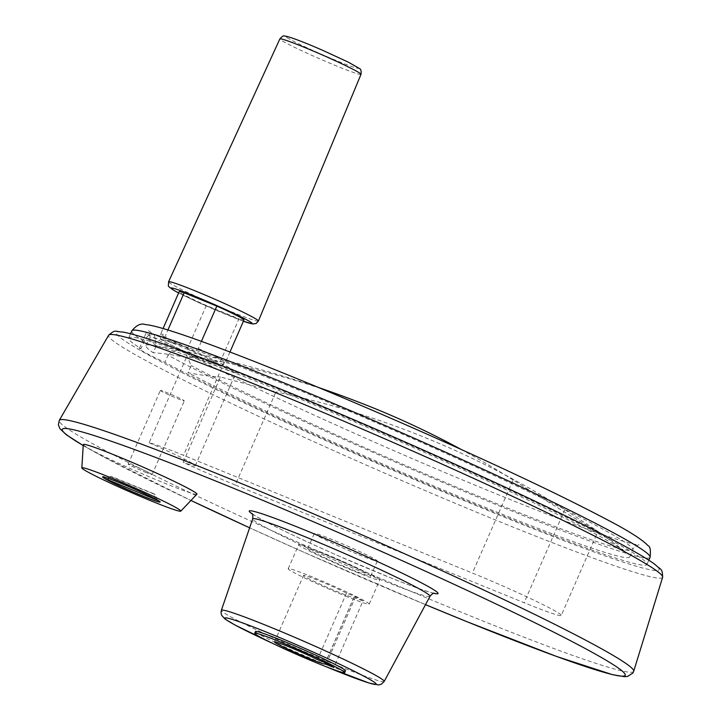 <?xml version="1.0" encoding="UTF-8"?>
<svg xmlns="http://www.w3.org/2000/svg" width="721" height="721" viewBox="0 0 721 721"><rect width="100%" height="100%" fill="white"/><g stroke="black" fill="none" stroke-linecap="round" stroke-linejoin="round"><path stroke-width="0.54" stroke-dasharray="3.6 2.7" d="M201.411 341.384L198.293 348.513C194.805 351.262 191.074 351.442 187.109 349.036L173.049 343.304C168.498 342.241 166.028 339.546 165.632 335.202L167.894 330.029M187.109 349.036A30.633 1.595 23.6 0 1 216.769 362.96A30.633 1.595 23.6 0 1 209.279 361.744L220.464 361.221L238.993 318.808L206.323 305.497A35.347 1.839 23.6 0 1 179.187 291.644M209.279 361.744L195.211 356.012A30.633 1.595 23.6 0 1 165.56 342.087A30.633 1.595 23.6 0 1 173.049 343.304M206.323 305.497L187.793 347.91C188.199 352.245 190.668 354.948 195.211 356.012L194.49 355.714C178.61 348.811 168.254 343.863 163.442 340.862C161.171 340.546 160.242 338.275 160.657 334.057A35.347 1.839 23.6 0 1 165.632 335.202M235.244 484.981A68.738 3.578 23.6 0 1 183.197 462.296L220.464 376.993L275.909 391.9L235.244 484.981L524.14 602.72A68.738 3.578 23.6 0 0 561.271 615.419L597.862 531.656L569.743 515.335L513.082 479.997L472.426 573.069A68.738 3.578 23.6 0 1 561.271 615.419M156.322 345.602A263.94 13.753 23.6 0 1 149.067 338.437C150.734 337.284 149.022 330.335 148.418 330.56L154.411 335.076L156.322 345.602L153.203 352.74A263.94 13.753 23.6 0 1 145.948 345.575A263.94 13.753 23.6 0 1 152.257 345.242A263.94 13.753 23.6 0 1 393.324 438.638A263.94 13.753 23.6 0 1 625.639 552.061A1074.128 1074.128 0 0 0 595.528 529.764L564.804 509.648A1071.929 965.888 -60.2 0 0 275.909 391.9M362.375 403.562A1071.929 965.888 119.8 0 0 224.186 362.257C205.809 358.409 193.21 356.805 186.397 357.463L149.13 442.766A68.738 3.578 23.6 0 1 183.531 455.33L472.426 573.069M461.007 449.354A1071.929 965.888 119.8 0 1 513.082 479.997M154.411 335.076L153.33 334.535C150.094 333.408 147.03 335.743 144.128 341.547L141.01 348.676A282.794 14.735 23.6 0 1 128.671 338.023A282.794 14.735 23.6 0 1 393.711 437.746A282.794 14.735 23.6 0 1 646.962 564.462A282.794 14.735 23.6 0 1 453.518 495.399A282.794 14.735 23.6 0 1 164.857 362.348A49.1 2.56 -156.4 0 1 139.288 348.631L146.174 332.868A49.1 2.56 -156.4 0 0 184.315 352.299L185.342 352.803L191.164 365.574L188.046 372.712C200.6 375.082 211.406 376.515 220.464 376.993M141.01 348.676A49.1 2.56 -156.4 0 0 139.288 348.631M243.968 319.953A35.347 1.839 23.6 0 1 238.993 318.808M650.081 557.324A282.794 14.735 23.6 0 1 456.636 488.27A282.794 14.735 23.6 0 1 167.975 355.219L164.857 362.348M167.975 355.219C172.409 350.289 177.853 349.315 184.315 352.299A49.1 2.56 -156.4 0 0 236.155 372.18A49.1 2.56 -156.4 0 0 204.349 355.597A49.1 2.56 -156.4 0 0 153.33 334.535A49.1 2.56 -156.4 0 0 146.174 332.868M196.914 494.218A62.015 3.226 23.6 0 1 138.829 472.3A62.015 3.226 23.6 0 1 83.285 444.578M345.476 670.8A49.1 2.56 23.6 0 1 299.458 653.487A49.1 2.56 23.6 0 1 255.495 631.488M595.528 529.764L597.862 531.656M149.13 442.766A49.1 2.56 23.6 0 1 195.283 465.721A49.1 2.56 23.6 0 1 183.197 462.296M625.639 552.061A263.94 13.753 23.6 0 1 629.685 556.909A263.94 13.753 23.6 0 1 456.591 495.579A263.94 13.753 23.6 0 1 188.046 372.712M186.397 357.463C173.842 354.948 162.775 353.38 153.203 352.74M119.641 482.403A31.418 1.64 23.6 0 1 160.251 501.762A31.418 1.64 23.6 0 1 160.179 501.825A31.418 1.64 23.6 0 1 130.798 490.686A31.418 1.64 23.6 0 1 102.67 476.698A31.418 1.64 23.6 0 1 102.661 476.599A31.418 1.64 23.6 0 1 119.641 482.403M155.457 499.166L153.537 493.642L110.989 476.302L112.647 477.248L107.528 479.627M110.989 476.302L105.554 478.825M157.106 500.113L155.195 494.588L112.647 477.248M153.537 493.642L155.195 494.588M345.341 595.961A44.188 2.298 -156.4 0 0 369.206 604.117A44.188 2.298 -156.4 0 0 329.641 584.316A44.188 2.298 -156.4 0 0 288.229 568.743A44.188 2.298 -156.4 0 0 345.341 595.961M355.859 571.879A44.188 2.298 -156.4 0 0 379.724 580.035A44.188 2.298 -156.4 0 0 340.159 560.235A44.188 2.298 -156.4 0 0 298.746 544.661A44.188 2.298 -156.4 0 0 355.859 571.879M352.163 569.761A34.365 1.793 -156.4 0 0 370.729 576.106A34.365 1.793 -156.4 0 0 339.952 560.704A34.365 1.793 -156.4 0 0 307.741 548.591A34.365 1.793 -156.4 0 0 352.163 569.761M358.743 554.701A34.365 1.793 -156.4 0 0 377.308 561.046A34.365 1.793 -156.4 0 0 346.531 545.644A34.365 1.793 -156.4 0 0 314.32 533.531A34.365 1.793 -156.4 0 0 358.743 554.701M362.969 601.008L355.588 596.772L346.522 593.077A27.497 1.433 -156.4 0 0 319.34 580.892A27.497 1.433 -156.4 0 0 303.55 575.439A27.497 1.433 -156.4 0 0 328.172 587.759A27.497 1.433 -156.4 0 0 353.939 597.448A27.497 1.433 -156.4 0 0 353.912 597.312L362.969 601.008L333.922 667.502M353.912 597.312L325.306 662.77M346.522 593.077L317.465 659.571M355.588 596.772L326.532 663.266M145.056 472.12A13.05 0.676 -156.4 0 0 152.104 474.535A13.05 0.676 -156.4 0 0 140.415 468.686A13.05 0.676 -156.4 0 0 128.176 464.081A13.05 0.676 -156.4 0 0 145.056 472.12M161.405 391.215A13.05 0.676 23.6 0 1 160.359 390.431A13.05 0.676 23.6 0 1 172.589 395.036A13.05 0.676 23.6 0 1 184.279 400.885A13.05 0.676 23.6 0 1 177.231 398.47A13.05 0.676 23.6 0 1 161.405 391.215M564.804 509.648L524.14 602.72M224.186 362.257L183.531 455.33M276.44 387.393A296.043 15.42 23.6 0 1 657.795 570.5A296.043 15.42 23.6 0 1 229.215 395.829A296.043 15.42 23.6 0 1 276.44 387.393M198.293 348.513A35.347 1.839 23.6 0 1 225.439 362.366A35.347 1.839 23.6 0 1 220.464 361.221M187.793 347.91A35.347 1.839 23.6 0 1 160.657 334.057L163.045 328.578M145.948 345.575L149.067 338.437A263.94 13.753 23.6 0 1 396.442 431.509A263.94 13.753 23.6 0 1 632.804 549.781A263.94 13.753 23.6 0 1 459.71 488.441A263.94 13.753 23.6 0 1 191.164 365.574M144.128 341.547A282.794 14.735 23.6 0 1 131.79 330.894M662.626 577.278A302.288 15.745 23.6 0 1 379.282 470.777A302.288 15.745 23.6 0 1 108.628 335.238M633.705 671.287A313.419 16.331 23.6 0 1 339.924 560.857A313.419 16.331 23.6 0 1 59.302 420.334M425.516 604.649A307.182 16.006 23.6 0 1 249.637 527.808L302.469 551.637L425.516 604.658M83.221 445.578L102.382 456.258L190.957 500.473A307.182 16.006 23.6 0 1 83.23 445.515M434.042 593.347A103.004 5.362 23.6 0 1 341.52 557.216A103.004 5.362 23.6 0 1 252.143 513.884M429.995 596.33A96.74 5.038 23.6 0 1 339.339 562.2A96.74 5.038 23.6 0 1 252.701 518.868M384.194 681.444A88.845 4.632 23.6 0 1 300.936 650.099A88.845 4.632 23.6 0 1 221.365 610.308M325.279 666.375A82.582 4.299 23.6 0 1 272.457 643.294M243.41 321.224A44.296 2.307 23.6 0 1 178.628 292.924M258.406 321.025A49.01 2.551 23.6 0 1 222.447 308.038A49.01 2.551 23.6 0 1 172.526 284.714A49.01 2.551 23.6 0 1 168.579 281.785M361.005 74.353A44.269 2.307 23.6 0 1 328.515 62.619A44.269 2.307 23.6 0 1 283.434 41.557A44.269 2.307 23.6 0 1 279.865 38.907M289.22 38.925A39.556 2.064 23.6 0 1 325.928 51.75A39.556 2.064 23.6 0 1 351.704 66.521A39.556 2.064 23.6 0 1 289.22 38.925M229.963 352.01L225.439 362.366C217.958 366.574 227.367 367.034 210.253 362.131M629.685 556.909L632.804 549.781C632.506 547.771 638.779 544.301 639.031 544.896C636.391 545.238 624.197 541.804 602.468 534.594C567.021 522.383 518.841 503.528 457.916 478.032C356.724 435.709 241.021 382.536 185.342 352.803M130.537 333.76L128.671 338.023M648.828 560.19L646.962 564.462M434.682 593.293L432.501 592.869C425.354 591.094 411.394 586.074 390.62 577.809L338.699 555.972C313.545 544.914 292.284 535.036 274.917 526.348C263.255 520.463 255.811 516.362 252.584 514.028L251.746 513.37M324.783 666.177L272.944 643.529M318.907 387.646A1074.128 1074.128 0 0 0 152.257 345.242M369.206 604.117L379.724 580.035M288.229 568.743L298.746 544.661M370.729 576.106L377.308 561.046M307.741 548.591L314.32 533.531M324.892 663.942L353.939 597.448M274.503 641.933L303.55 575.439M178.619 292.933L199.546 302.973L243.41 321.242M195.283 465.721L236.155 372.18M152.104 474.535L184.279 400.885M128.176 464.081L160.359 390.431"/><path stroke-width="1.08" d="M167.894 330.029L184.161 292.789L216.823 306.101A35.347 1.839 23.6 0 1 243.968 319.953L229.963 352.01M201.411 341.384L216.823 306.101M318.907 387.646A1074.128 1074.128 0 0 1 362.375 403.562A1071.929 965.888 119.8 0 1 461.007 449.354M163.045 328.578L179.187 291.644A35.347 1.839 23.6 0 1 184.161 292.789M81.834 467.902L83.285 444.578A62.015 3.226 23.6 0 1 116.793 455.969A62.015 3.226 23.6 0 1 196.914 494.218L180.791 511.135A54.003 2.812 23.6 0 1 130.204 492.046A54.003 2.812 23.6 0 1 81.834 467.902A54.003 2.812 23.6 0 1 111.016 477.825A54.003 2.812 23.6 0 1 180.791 511.135M254.711 633.281L255.495 631.488A49.1 2.56 23.6 0 1 282.01 640.554A49.1 2.56 23.6 0 1 345.476 670.8L344.692 672.594A49.1 2.56 23.6 0 1 298.674 655.281A49.1 2.56 23.6 0 1 254.711 633.281A49.1 2.56 23.6 0 1 281.226 642.348A49.1 2.56 23.6 0 1 344.692 672.594M333.922 667.502L326.532 663.266L317.465 659.571A27.497 1.433 23.6 0 0 290.284 647.395A27.497 1.433 23.6 0 0 274.503 641.933A27.497 1.433 23.6 0 0 299.125 654.253A27.497 1.433 23.6 0 0 324.892 663.942A27.497 1.433 23.6 0 0 324.856 663.807L333.922 667.502M119.515 482.691A31.418 1.64 23.6 0 1 160.125 502.05A31.418 1.64 23.6 0 1 130.681 490.974A31.418 1.64 23.6 0 1 102.535 476.887A31.418 1.64 23.6 0 1 119.515 482.691M119.632 482.764A31.111 1.622 23.6 0 1 159.765 501.987A31.111 1.622 23.6 0 1 130.681 490.956A31.111 1.622 23.6 0 1 102.833 477.113A31.111 1.622 23.6 0 1 119.632 482.764M105.554 478.825L157.106 500.113L105.554 478.825M325.306 662.77L324.856 663.807M650.081 557.324C650.856 550.204 650.18 546.338 648.044 545.716C642.357 539.524 627.946 530.44 604.82 518.471C560.577 495.21 499.851 466.451 422.65 432.194C292.122 374.514 168.516 326.09 145.516 324.612C141.118 322.945 136.539 325.036 131.79 330.894A282.794 14.735 23.6 0 1 396.829 430.608A282.794 14.735 23.6 0 1 650.081 557.324L648.828 560.19M271.862 391.152A302.288 15.745 23.6 0 1 662.626 577.278C662.338 567.499 660.878 570.392 655.137 564.525C645.313 557.306 625.594 546.148 595.961 531.071C521.103 492.758 383.581 430.924 276.296 387.33C228.899 368.025 190.587 353.362 161.378 343.331C143.966 337.365 131.195 333.607 123.066 332.066C114.864 331.849 115.991 328.803 108.628 335.238A302.288 15.745 23.6 0 1 271.862 391.152M108.628 335.238L59.302 420.334A313.419 16.331 23.6 0 1 228.548 478.302A313.419 16.331 23.6 0 1 633.705 671.287L632.903 673.026L627.495 676.469L624.548 676.677L612.471 674.658L556.621 656.48L467.379 621.862L425.516 604.658A307.182 16.006 23.6 0 0 607.28 660.959A307.182 16.006 23.6 0 0 228.097 486.053A307.182 16.006 23.6 0 0 83.23 445.515M249.637 527.808A307.182 16.006 23.6 0 1 190.966 500.464L249.637 527.817M252.143 513.884A103.004 5.362 23.6 0 1 304.911 530.079A103.004 5.362 23.6 0 1 405.968 575.034A103.004 5.362 23.6 0 1 434.042 593.347M251.746 513.37C252.647 513.559 252.963 515.389 252.701 518.868A96.74 5.038 23.6 0 1 304.965 536.712A96.74 5.038 23.6 0 1 429.995 596.33C431.969 593.942 433.528 592.923 434.682 593.293L434.673 593.293M272.944 643.529L234.713 624.864L225.042 619.051L221.717 615.41L221.032 612.832L221.365 610.308A88.845 4.632 23.6 0 1 269.366 626.702A88.845 4.632 23.6 0 1 384.194 681.444L429.995 596.33M272.457 643.294A82.582 4.299 23.6 0 1 224.808 618.285A82.582 4.299 23.6 0 1 269.411 633.335A82.582 4.299 23.6 0 1 370.828 680.038A82.582 4.299 23.6 0 1 325.279 666.375M178.628 292.924A44.296 2.307 23.6 0 1 174.554 290.707A44.296 2.307 23.6 0 1 189.244 293.97A44.296 2.307 23.6 0 1 241.517 317.132A44.296 2.307 23.6 0 1 243.41 321.224M279.865 38.907C282.1 36.356 283.65 35.401 284.525 36.05L286.679 36.338C294.078 38.402 306.218 43.125 323.098 50.497L348.405 62.204L359.4 68.477C360.888 68.982 361.419 70.946 361.005 74.353A44.269 2.307 23.6 0 0 321.359 54.526A44.269 2.307 23.6 0 0 279.865 38.907L168.579 281.785A49.01 2.551 23.6 0 1 214.516 299.071A49.01 2.551 23.6 0 1 258.406 321.025L256.252 323.423L252.999 324.026L243.41 321.242M131.79 330.894L130.537 333.76M662.626 577.278L633.705 671.287M83.221 445.578L66.305 434.763L59.816 428.562L58.374 424.723L59.302 420.334M221.365 610.308L252.701 518.868M384.194 681.444L381.301 684.229L378.561 684.95L369.161 683.075L324.783 666.177M168.579 281.785C168.678 287.544 166.362 284.84 174.094 290.482L178.619 292.933M361.005 74.353L258.406 321.025"/></g></svg>
